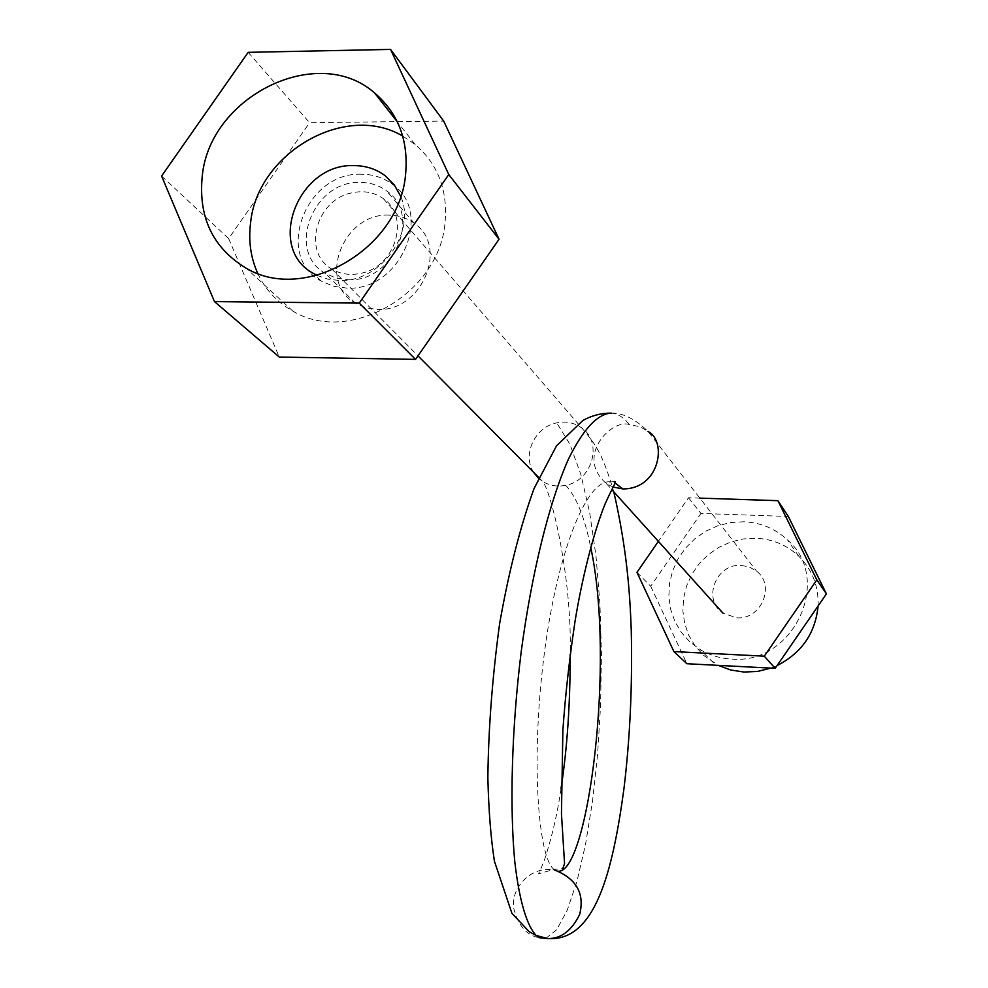 <?xml version="1.0" encoding="UTF-8"?>
<svg xmlns="http://www.w3.org/2000/svg" width="988" height="988" viewBox="0 0 988 988"><rect width="100%" height="100%" fill="white"/><g stroke="black" fill="none" stroke-linecap="round" stroke-linejoin="round"><path stroke-width="0.74" stroke-dasharray="4.94 3.71" d="M257.732 273.367C265.364 289.731 277.072 302.328 292.868 311.134C349.159 345.392 439.413 293.745 445.02 222.819C447.947 190.276 437.98 164.156 415.133 144.458L402.709 136.085M248.173 52.339L309.59 122.685L443.711 121.104M161.587 176.049L228.648 238.577L309.59 122.685M228.648 238.577L279.283 357.051M361.262 174.221C305.761 171.813 273.837 255.88 321.162 281.061L333.462 286.273L347.072 288.138C400.313 291.275 434.325 212.259 392.224 184.176C383.282 177.568 372.958 174.246 361.262 174.221M317.049 275.368L327.818 279.135L339.427 280.469C380.429 282.432 416.825 232.378 400.696 196.316M348.122 279.777C393.755 282.407 422.691 214.581 386.394 190.746C378.812 185.238 370.092 182.459 360.237 182.434C312.949 180.322 285.532 251.854 325.657 273.565L336.303 278.159L348.122 279.777M388.827 215.125C342.959 212.902 316.58 282.136 355.544 303.316L365.881 307.799L377.342 309.417C421.58 312.122 449.454 246.531 414.207 223.288C406.846 217.916 398.386 215.186 388.827 215.125M699.837 498.125L688.488 497.754L658.379 541.35M688.488 497.754L700.961 513.451L788.35 516.477M636.976 572.336L650.697 586.255L700.961 513.451M650.697 586.255L686.87 663.726M818.076 606.002C818.78 586.304 812.297 569.668 798.637 556.083C786.72 544.981 772.493 539.04 755.931 538.225L743.174 538.954L730.688 542.017L718.918 547.315L708.273 554.663L699.121 563.79L691.785 574.374L686.524 586.045L683.523 598.407L682.893 611.016L684.659 623.44L688.772 635.222L695.107 645.954L703.431 655.242L718.251 665.369M743.816 521.775L730.725 522.529L717.918 525.702L705.84 531.161L694.922 538.707L685.524 548.081L677.99 558.949L672.581 570.928L669.494 583.612L668.827 596.542L670.63 609.275L674.829 621.353L681.312 632.357L689.834 641.867L700.109 649.548C709.643 655.242 720.079 658.403 731.429 659.045C793.278 665.257 833.44 579.413 787.584 540.004C775.382 528.642 760.785 522.566 743.816 521.775M770.862 668.123L777.087 665.579M361.238 273.231C395.768 266.525 410.477 216.384 383.369 198.662C374.007 192.117 363.325 190.227 351.296 192.981C315.765 200.144 302.093 252.582 331.77 268.995C340.564 274.244 350.394 275.652 361.238 273.231M741.333 565.395L749.522 567.063L756.66 571.225C775.815 585.588 760.995 620.131 736.616 617.809L723.105 613.252C701.912 599.889 715.979 563.148 741.333 565.395M533.681 472.412C521.886 454.875 534.916 426.94 556.713 422.876C566.038 420.999 574.386 422.691 581.759 427.965C603.088 442.315 592.38 480.81 565.667 485.318C557.269 486.985 549.612 485.701 542.671 481.465L538.46 478.217M558.739 871.218L551.489 869.625C528.234 867.242 510.932 890.077 513.624 907.886C518.132 925.793 526.826 935.76 539.707 937.797L544.82 938.514M545.882 938.304L556.689 929.745L567.223 910.244L576.98 881.271L585.501 844.542L592.467 801.713L597.579 754.523L600.618 704.703L601.445 653.895L599.926 603.792L595.999 556.071L589.626 512.414L580.858 474.512L569.841 444.131L556.713 422.876M565.667 485.318C576.387 496.705 584.735 517.391 590.725 547.377M561.036 788.473C557.701 812.26 552.329 835.601 544.944 858.498C537.608 877.863 537.67 873.491 539.806 873.478L553.947 869.391C538.349 857.868 530.778 762.575 543.622 659.058C556.256 555.491 586.205 477.476 610.955 481.959L615.215 483.132M555.009 870.181L553.947 869.391L562.752 868.674M613.091 487.047L606.348 483.577C574.621 456.11 612.054 418.48 629.294 424.581L640.014 426.73L647.992 431.423L756.66 571.225M610.547 413.108L611.374 413.132C617.796 413.626 623.761 417.442 629.294 424.581M292.868 311.134L246.012 268.094M415.133 144.458L397.312 121.82M321.162 281.061L313.32 273.355M392.224 184.176L385.011 175.629M355.544 303.316L325.657 273.565M414.207 223.288L386.394 190.746M713.46 662.738L700.109 649.548M798.637 556.083L787.584 540.004M331.77 268.995L417.998 355.865M538.769 477.525L542.671 481.465C551.218 491.308 572.188 577.745 570.175 654.229M383.369 198.65L581.759 427.965C596.505 445.069 602.705 454.579 613.807 491.851M614.141 481.625L607.83 482.156L606.373 483.589M611.374 413.132C623.169 412.972 635.383 419.073 647.992 431.423M606.348 483.577L611.745 489.566"/><path stroke-width="1.48" d="M402.709 136.085C345.615 101.974 257.386 152.955 250.606 222.72C248.297 240.776 250.668 257.658 257.732 273.367M202.281 175.839C198.131 217.051 212.704 247.803 246.012 268.094C304.675 303.662 399.387 249.05 405.549 174.753C408.736 140.667 398.411 113.398 374.588 92.946C317.951 42.867 209.987 95.935 202.281 175.839M390.544 49.4L248.173 52.339L161.587 176.049L214.47 301.599L359.249 303.106L448.774 174.53L390.544 49.4L443.711 121.104L499.051 239.257L448.774 174.53M214.47 301.599L279.283 357.051L415.54 359.385L359.249 303.106M499.051 239.257L415.54 359.385M400.696 196.316L394.237 184.83L385.011 175.629C376.008 168.96 365.597 165.626 353.815 165.614C297.87 163.255 265.636 248.013 313.32 273.355L317.049 275.368M673.89 651.574L764.292 656.18L775.185 668.345L686.87 663.726L673.89 651.574L636.976 572.336L658.379 541.35M764.292 656.18L816.829 579.87L826.413 593.887L775.185 668.345M816.829 579.87L777.927 500.681L699.837 498.125M826.413 593.887L788.35 516.477L777.927 500.681M718.251 665.369L730.725 670L744.001 672.05L757.574 671.42L770.862 668.123M777.087 665.579C801.787 652.895 815.458 633.036 818.076 606.002M538.46 478.217L533.681 472.412M544.82 938.514L545.882 938.304M613.807 491.851C626.923 549.328 629.949 592.998 631.258 630.443C632.481 685.215 630.06 737.851 623.996 788.362C612.609 872.416 595.048 941.848 547.784 938.563L536.114 935.438L539.707 937.797L547.784 938.563C561.023 938.798 571.644 930.77 579.66 914.456C584.81 893.646 576.584 878.9 555.009 870.181M590.725 547.377C615.45 661.725 588.156 871.564 558.739 871.218M615.215 483.132L622.848 488.924L613.091 487.047M610.547 413.108C600.852 413.182 591.651 415.615 582.932 420.431L556.54 445.798L534.076 488.48C520.182 526.826 508.684 572.003 499.57 624.033C492.308 677.694 488.405 728.996 487.862 777.927C488.677 810.568 490.863 838.33 494.42 861.227L511.895 913.283L529.21 931.709L536.114 935.438C526.839 925.633 519.28 900.735 514.81 861.919C509.61 807.282 511.549 729.7 521.219 651.574C531.606 573.769 548.871 503.435 568.224 459.618C583.093 429.224 597.481 413.737 611.374 413.132M647.992 431.435C667.246 440.994 660.058 489.109 622.848 488.924M397.312 121.82L374.588 92.946M417.998 355.865L538.769 477.525M570.175 654.229C570.237 703.876 567.198 748.62 561.036 788.473M562.752 868.674L564.556 863.635L561.456 813.791L562.876 730.194C565.334 695.305 569.384 658.996 575.041 621.254C581.66 580.499 593.035 533.816 605.051 504.028C613.881 484.392 617.179 481.033 614.141 481.625M611.745 489.566L723.105 613.252"/></g></svg>
